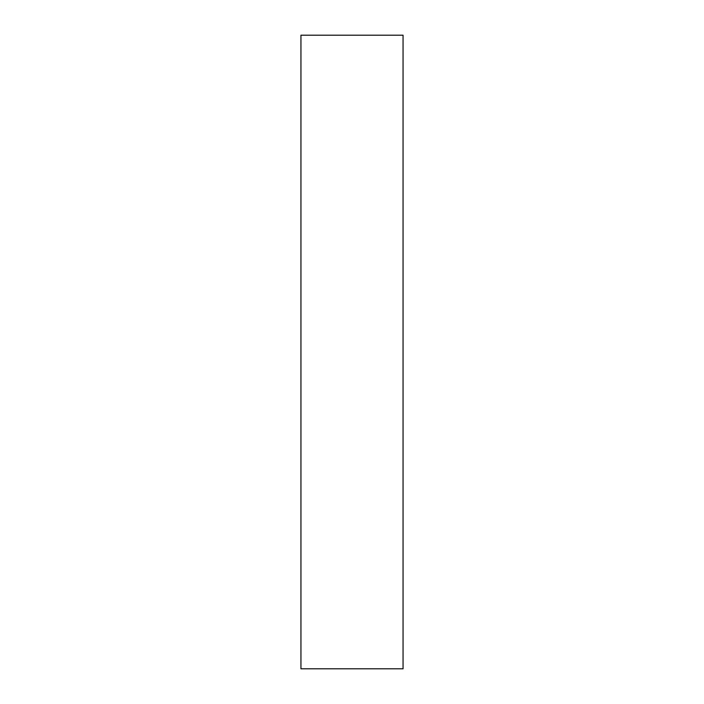 <?xml version="1.0" encoding="UTF-8"?>
<svg xmlns="http://www.w3.org/2000/svg" width="704" height="704" viewBox="0 0 704 704"><rect width="100%" height="100%" fill="white"/><g stroke="black" fill="none" stroke-linecap="round" stroke-linejoin="round"><path stroke-width="1.06" d="M403.058 668.8L300.942 668.8L300.942 35.2L403.058 35.2L403.058 668.8"/></g></svg>
